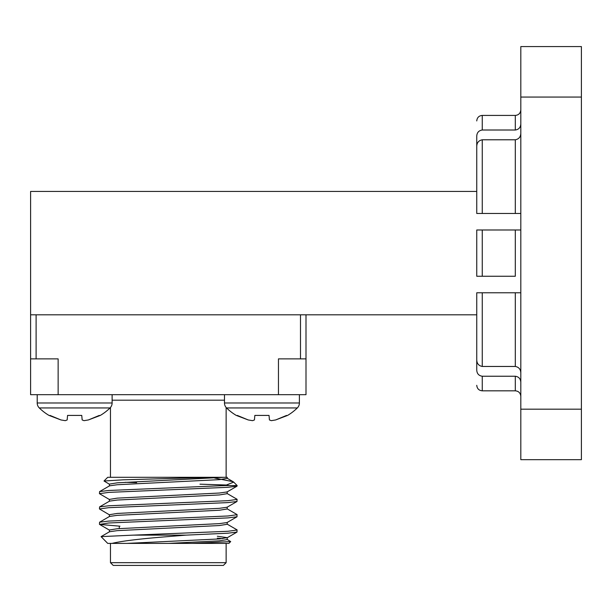 <?xml version="1.0" encoding="UTF-8"?>
<svg xmlns="http://www.w3.org/2000/svg" width="612" height="612" viewBox="0 0 612 612"><rect width="100%" height="100%" fill="white"/><g stroke="black" fill="none" stroke-linecap="round" stroke-linejoin="round"><path stroke-width="0.92" d="M299.39 402.994L224.482 402.994A6.939 6.939 0 0 0 226.555 407.944A50.436 50.436 0 0 0 236.278 415.418L248.212 419.947L252.572 420.666L254.439 419.947L254.837 415.418L269.035 415.418L269.433 419.947L271.3 420.666L275.66 419.947L287.594 415.418A50.436 50.436 0 0 0 297.317 407.944A6.939 6.939 0 0 0 299.39 402.994L299.39 394.679M226.555 407.944L297.317 407.944M248.212 419.947L252.572 420.666L248.212 419.947L237.28 415.418M275.66 419.947L286.592 415.418L275.66 419.947L271.3 420.666L269.433 419.947M39.283 407.944A6.939 6.939 0 0 1 37.21 402.994L112.118 402.994A6.939 6.939 0 0 1 110.045 407.944L39.283 407.944A50.436 50.436 0 0 0 49.006 415.418L60.94 419.947L65.3 420.666L67.167 419.947L67.565 415.418L81.763 415.418L82.161 419.947L84.028 420.666L88.388 419.947L100.322 415.418A50.436 50.436 0 0 0 110.045 407.944M60.94 419.947L65.3 420.666L60.94 419.947L50.008 415.418M88.388 419.947L99.32 415.418L88.388 419.947L84.028 420.666L82.161 419.947M482.256 229.99L520.812 229.99L515.304 229.99L515.304 276.257L476.748 276.257L476.748 229.99L482.256 229.99L482.256 276.257M226.134 562.673L223.38 565.427L113.22 565.427L110.466 562.673L226.134 562.673L226.134 543.395M104.009 481.001L107.712 477.299L212.532 477.299L123.364 479.816L104.009 481.001L109.548 484.299M125.154 482.31L136.637 482.654M186.04 535.133L168.3 536.579C140.347 538.774 121.589 541.039 112.027 543.395L107.712 543.395L101.087 536.625L133.278 535.133L186.04 535.133L227.924 533.197L237.012 532.08L237.012 529.847L227.052 524.079M230.701 541.582L228.888 543.395L192.046 543.395L230.701 541.582L227.052 539.379M109.548 499.599L99.45 493.67L108.676 492.392L227.924 487.297L237.012 486.18L237.15 485.561L225.017 485.561L233.715 482.118L233.157 481.713L214.636 478.056M99.45 493.67L99.588 491.597L108.676 490.48L225.017 485.561M133.278 535.133L227.924 531.285L237.15 530.007M119.975 526.175L99.588 524.43L108.676 522.992L227.924 517.897L237.012 516.78L237.012 514.547L227.052 508.779M99.45 524.27L99.588 522.197L108.676 521.08L227.924 515.985L237.15 514.707M109.548 514.899L99.45 508.97L108.676 507.692L227.924 502.597L237.012 501.48L237.012 499.247L227.052 493.479M99.45 508.97L99.588 506.897L108.676 505.78L227.924 500.685L237.15 499.407M306 358.877L300.492 358.877L300.492 314.813L306 314.813L306 394.679L30.6 394.679L30.6 314.813L36.108 314.813L36.108 358.877L30.6 358.877L30.6 394.679M300.492 314.813L36.108 314.813M58.14 394.679L58.14 358.877L36.108 358.877M300.492 358.877L278.46 358.877L278.46 394.679M81.763 415.418L67.565 415.418M67.167 419.947L65.3 420.666M269.035 415.418L254.837 415.418M254.439 419.947L252.572 420.666M112.027 543.395L192.046 543.395M212.532 477.299L227.213 477.299L227.213 478.37L219.318 479.647L117.282 484.742L109.548 485.829L99.588 491.597M199.963 484.176L227.939 485.064M127.021 543.395L219.318 538.935L227.213 537.657L217.321 536.234M109.387 531.92L109.387 530.007L117.282 528.73L219.318 523.635L227.052 522.549L237.012 516.78M109.387 516.62L109.387 514.707L117.282 513.43L219.318 508.335L227.052 507.249L237.012 501.48M109.387 501.32L109.387 499.407L117.282 498.13L219.318 493.035L227.052 491.949L237.012 486.18M109.387 486.02L109.387 484.107L117.282 482.83L223.916 477.299M168.3 543.395L219.318 540.847L227.213 539.57L227.213 537.657M222.913 538.614L217.321 538.147M101.087 536.625L109.548 531.729L117.282 530.642L219.318 525.547L227.213 524.27L227.213 522.357M99.588 522.197L109.548 516.429L117.282 515.342L219.318 510.247L227.213 508.97L227.213 507.057M99.588 506.897L109.548 501.129L117.282 500.042L219.318 494.947L227.213 493.67L227.213 491.757M30.6 314.813L30.6 191.434L476.748 191.434L476.748 136.208C476.932 132.605 478.768 130.547 482.256 130.012L515.304 130.012L515.304 115.423C518.616 115.125 520.452 113.289 520.812 109.915M520.812 213.466L476.748 213.466L482.256 213.466L476.748 213.466L476.748 146.551C476.825 142.741 478.661 140.492 482.256 139.788L515.304 139.788C518.861 139.115 520.697 136.904 520.812 133.164M520.812 123.884C520.605 127.457 518.769 129.499 515.304 130.012M306 314.813L476.748 314.813L476.748 370.038C476.932 373.641 478.768 375.707 482.256 376.235L482.256 390.823L515.304 390.823L515.304 376.235L482.256 376.235M482.256 366.458C478.661 365.754 476.825 363.505 476.748 359.695L476.748 292.781L482.256 292.781L476.748 292.781L482.256 292.781L482.256 366.458L515.304 366.458C518.861 367.123 520.697 369.334 520.812 373.083M520.812 382.362C520.613 378.79 518.777 376.747 515.304 376.235M520.812 292.781L482.256 292.781M520.812 459.673L520.812 409.183L581.4 409.183L581.4 459.673L520.812 459.673M581.4 409.183L581.4 97.063L520.812 97.063L520.812 409.183M520.812 97.063L520.812 46.573L581.4 46.573L581.4 97.063M224.482 400.187L112.118 400.187M515.304 115.423L482.256 115.423L482.256 130.012M482.256 139.788L482.256 213.466M515.304 213.466L515.304 139.788M515.304 366.458L515.304 292.781M110.466 477.299L110.466 407.493M110.466 543.395L110.466 562.673M224.482 402.994L224.482 394.679M37.21 402.994L37.21 394.679L37.21 402.994M112.118 402.994L112.118 394.679M226.134 477.299L226.134 407.493M233.776 482.187L237.15 485.561M119.279 526.871L119.279 528.584M237.012 532.08L227.052 537.849M99.588 524.43L109.548 530.199M227.052 478.179L233.157 481.713M482.256 115.423C478.944 115.722 477.108 117.558 476.748 120.931M482.256 390.823C478.944 390.525 477.108 388.689 476.748 385.315M515.304 390.823C518.616 391.122 520.452 392.958 520.812 396.331"/></g></svg>
